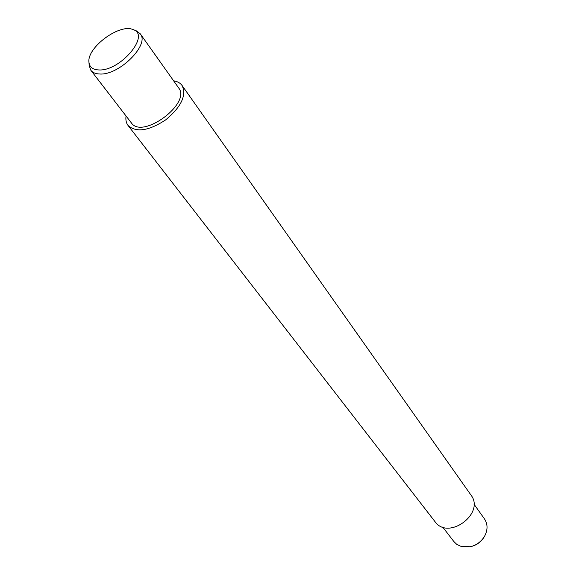 <?xml version="1.0" encoding="UTF-8"?>
<svg xmlns="http://www.w3.org/2000/svg" width="576" height="576" viewBox="0 0 576 576"><rect width="100%" height="100%" fill="white"/><g stroke="black" fill="none" stroke-linecap="round" stroke-linejoin="round"><path stroke-width="0.86" d="M182.102 85.522L470.981 495.079C485.424 513.418 448.322 540.85 435.024 521.669L128.059 125.482C136.217 132.79 148.766 130.918 165.701 119.866C181.231 106.906 186.696 95.458 182.102 85.522C180.266 82.98 177.437 81.418 173.621 80.834M126.058 116.006C125.503 119.822 126.166 122.983 128.059 125.482M133.013 29.57L136.253 30.823L140.27 33.826C149.983 44.69 119.03 75.542 99.655 73.994C95.623 73.865 92.7 72.648 90.886 70.344L89.194 65.621L88.949 62.158C86.882 47.513 119.614 23.306 133.013 29.57C151.006 34.776 120.226 71.482 98.734 69.941C92.707 69.653 89.446 67.061 88.949 62.158M90.886 70.344L131.357 122.875C142.279 139.781 191.606 103.306 178.646 87.912L140.27 33.826M473.875 503.993L484.474 518.933C487.829 524.081 487.886 529.798 484.654 536.076C481.334 541.656 476.525 545.22 470.21 546.754L461.405 546.559L456.638 544.255L453.874 541.562L442.692 527.047M484.654 536.076L484.33 536.659C481.234 541.865 476.748 545.184 470.866 546.617L470.21 546.754"/></g></svg>
